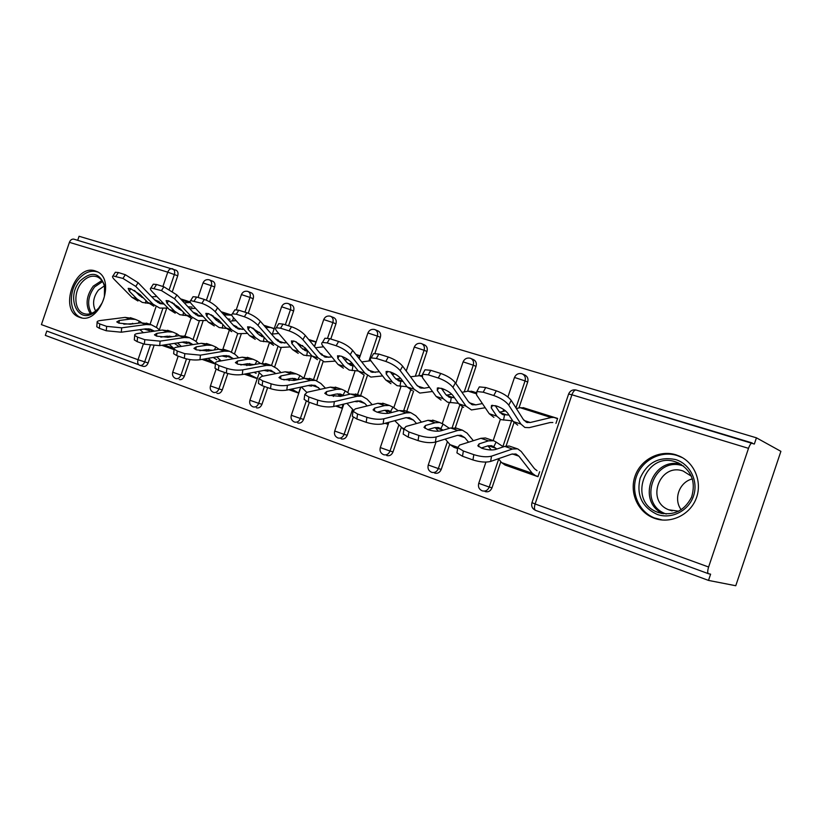 <?xml version="1.0" encoding="UTF-8"?>
<svg xmlns="http://www.w3.org/2000/svg" width="822" height="822" viewBox="0 0 822 822"><rect width="100%" height="100%" fill="white"/><g stroke="black" fill="none" stroke-linecap="round" stroke-linejoin="round"><path stroke-width="1.23" d="M79.549 317.282C99.647 325.728 116.919 278.586 96.369 271.363L95.301 270.972C74.905 263.359 58.465 310.151 79.097 317.117L79.549 317.282M654.672 518.384C670.382 524.025 689.504 515.25 695.977 499.026C702.646 482.874 695.042 463.207 679.815 456.302L676.054 454.843C659.778 449.613 641.047 459.334 635.211 475.63C629.159 491.854 637.214 511.305 653.038 517.757L654.672 518.384M748.503 448.339C749.756 444.897 750.989 443.099 752.202 442.945L575.955 389.998L754.339 444.044L756.435 437.818L780.9 451.35L735.762 585.737L708.513 580.414L710.609 574.167L708.492 573.725C707.413 573.098 707.454 570.858 708.615 567.016L748.503 448.339L571.927 394.776L535.112 503.978L708.615 567.016M138.671 364.701L46.803 331.05L45.333 335.386L708.513 580.414M150.251 345.507L144.682 361.927C143.511 364.66 141.857 365.79 139.699 365.317C137.829 364.454 137.274 362.594 138.024 359.717L41.408 324.618L69.418 242.336C70.384 239.983 71.833 238.914 73.764 239.13L74.124 239.233M77.689 240.312L79.066 236.263L756.435 437.818M526.152 408.585L557.624 418.439L555.949 423.392M539.643 471.746L537.968 476.698L508.993 466.434M189.985 359.584L184.364 376.116C183.183 378.911 181.457 380.052 179.217 379.548M212.764 281.237L212.929 281.309C214.789 282.388 215.343 284.278 214.624 286.991L209.6 301.787M203.157 320.765L196.078 341.623M175.826 270.13L176.134 270.243C177.912 271.281 178.436 273.13 177.727 275.791L172.476 291.245M166.712 308.199L159.345 329.879M153.92 345.846L148.114 362.954C146.953 365.687 145.299 366.807 143.141 366.335L140.028 365.41M231.814 315.114L221.149 311.733M202.037 359.378L215.415 364.054M267.633 387.604L261.971 404.29C260.718 407.209 258.858 408.38 256.402 407.815M291.307 304.849L291.707 304.993C293.721 306.164 294.348 308.158 293.598 310.983L288.573 325.81M281.186 347.614L274.682 366.797M314.518 346.165L315.997 341.808L308.64 339.476M300.092 388.755L298.622 393.111L288.81 389.69M353.275 417.288L347.203 435.239C345.877 438.29 343.863 439.493 341.161 438.856M377.73 330.824L378.202 330.999C380.401 332.283 381.11 334.39 380.339 337.328L374.914 353.357M367.27 375.952L360.498 395.947M387.665 422.6L387.183 424.039L385.066 423.299M449.726 444.27L441.25 469.383C439.832 472.588 437.643 473.821 434.663 473.102M473.051 359.481L473.636 359.707C476.03 361.094 476.832 363.324 476.03 366.386L467.636 391.262M462.334 406.962L454.751 429.403M475.825 392.505L472.999 391.724M454.227 447.312L457.628 448.637M500.824 461.666L492.008 487.806C490.549 491.094 488.258 492.357 485.124 491.587M521.847 373.743L525.135 375.192C527.642 376.661 528.495 378.952 527.683 382.076L518.949 407.959M513.997 422.652L506.105 446.038M401.218 427.697L393.039 451.874C391.673 455.008 389.577 456.231 386.741 455.552M424.193 344.788L424.717 344.993C427.008 346.329 427.769 348.487 426.978 351.487L418.881 375.459M413.589 391.097L406.222 412.88M343.154 404.249L341.818 408.195L335.653 406.047M358.762 358.135L359.604 355.638L355.864 354.457M309.36 402.307L303.565 419.395C302.28 422.374 300.349 423.566 297.77 422.97M333.485 317.528L333.917 317.682C336.023 318.905 336.691 320.96 335.931 323.837L330.783 339.024M325.009 356.09L324.731 356.912M323.159 361.536L316.655 380.74M244.329 374.154L257.245 378.665M274.229 328.564L263.79 325.255M227.828 373.527L222.279 389.885C221.067 392.731 219.279 393.892 216.926 393.358M251.059 292.745L251.419 292.879C253.351 293.999 253.947 295.951 253.207 298.715L248.275 313.264M241.247 333.979L234.517 353.83M161.78 345.322L174.059 349.617M190.17 301.9L180.552 298.859M473.04 391.611L474.51 392.197M454.186 447.435L457.649 448.514L453.734 447.137L450.055 444.651L445.216 439.092M161.975 345.291L162.931 345.6M495.214 405.606L499.18 411.627L502.602 414.545L508.952 415.059M493.909 417.35L489.234 413.713L476.524 394.868L476.842 391.539L483.223 392.197L493.786 395.526L496.283 390.83C503.208 393.296 508.191 396.502 511.222 400.427L523.285 419.415L526.614 422.323L530.282 422.498L551.089 417.525L553.997 417.412L557.532 418.717M512.733 420.864L500.886 419.631L496.786 416.179L491.237 407.866L491.515 405.431L496.457 405.965C501.677 407.866 505.438 410.27 507.739 413.178L513.154 421.511L520.891 424.029L508.756 405.133C505.705 401.218 500.711 398.023 493.786 395.526M517.706 425.128L513.154 421.511M552.846 422.508L550.072 422.549L529.255 427.646L524.878 427.471L520.891 424.029M478.301 388.806L479.329 386.895L485.71 387.522L496.283 390.83M499.56 412.171L505.54 410.866M516.37 408.513L520.141 407.691L524.354 407.979M490.631 461.43C485.874 462.622 479.976 462.118 472.948 459.94L473.821 454.648C480.87 456.827 486.768 457.33 491.525 456.159L490.631 461.43L511.561 454.165L515.928 453.991L518.908 456.179L532.276 473.308L535.625 475.733L538.05 476.472M537.023 470.677L534.506 468.715L521.21 451.494L517.665 448.843L512.466 449.018L491.525 456.159M510.811 446.582L509.137 446.017L504.749 446.397L495.471 449.5C491.905 450.364 487.467 449.973 482.154 448.36L477.808 445.791L479.082 443.88L478.62 446.634M496.848 449.048L493.786 446.747L496.108 442.072L493.755 440.746L488.453 440.859L479.082 443.88M481.271 448.031L487.6 445.956L491.371 445.658L493.786 446.747M487.107 438.558L485.401 437.972L480.932 438.301L459.57 445.072L457.792 447.661L463.361 451.001L462.498 456.251L456.94 452.891L457.248 451.011M496.108 442.072L503.383 446.849M473.821 454.648L463.361 451.001M472.948 459.94L462.498 456.251M487.949 445.843L491.299 449.963M498.43 458.727L501.605 462.622L505.088 465.067L535.184 475.578M675.725 459.59C690.11 464.019 698.638 481.147 693.521 496.015C688.61 510.945 671.43 519.535 657.261 514.449C641.941 507.164 636.238 495.091 640.133 478.229C647.222 462.447 659.09 456.231 675.725 459.59M658.658 512.63C673.382 516.165 684.366 510.986 691.621 497.074C696.008 482 691.662 470.646 678.571 463.002L675.725 461.902C645.517 450.959 627.094 500.834 657.179 512.075L658.658 512.63M678.725 511.202L668.728 509.784C645.414 501.009 659.778 462.478 683.185 471.057L691.425 476.236M682.414 457.659L677.092 455.522C660.939 450.333 642.372 459.96 636.577 476.113C630.577 492.203 638.571 511.49 654.261 517.891L662.44 520.038M681.212 509.774C673.105 499.17 679.373 481.898 692.412 478.918M80.33 280.734C91.427 270.89 99.503 272.493 104.569 285.522C105.997 294.05 103.86 301.859 98.167 308.949L94.427 312.36C77.802 325.193 65.441 296.608 80.33 280.734M104.394 296.444L104.507 286.601C103.377 281.751 100.993 278.524 97.356 276.901C92.085 275.051 86.988 276.798 82.066 282.152C73.22 291.779 74.021 310.202 83.546 313.459C87.276 314.836 91.129 314.158 95.126 311.404L98.578 308.25L102.195 302.794M95.629 311.035C92.187 304.222 93.122 297.235 98.434 290.063L104.343 285.912M97.643 271.99C91.191 269.945 84.985 272.174 79.025 278.679C68.072 290.639 69.058 313.501 80.905 317.528L81.748 317.837M441.342 388.303L445.637 394.334L449.264 397.262L454.494 397.766M441.044 400.067L436.102 396.41L422.477 377.668L422.539 374.267L428.293 374.853L438.27 377.997L440.756 373.445C447.332 375.808 452.213 378.921 455.398 382.816L468.448 401.701L471.982 404.619L475.825 404.876L482.37 403.551M458.399 403.314L447.589 402.205L443.253 398.732L437.294 390.46L437.366 387.963L441.835 388.446C446.798 390.255 450.477 392.608 452.891 395.495L458.727 403.777L466.053 406.171L452.932 387.368C449.737 383.494 444.846 380.37 438.27 377.997M463.567 407.424L458.727 403.777M485.206 407.753L471.448 409.952L466.053 406.171M424.08 371.462L425.015 369.766L430.779 370.321L440.756 373.445M446.336 395.197L451.751 394.2M461.964 392.31L468.119 391.169L472.516 391.539M390.358 371.945L394.93 377.945L398.732 380.884L402.975 381.429M395.927 379.086L400.653 378.336M390.943 383.689L385.765 380.011L371.349 361.403C370.013 359.625 369.951 358.464 371.164 357.919L376.363 358.454L385.806 361.433L388.282 357.025C394.529 359.265 399.317 362.317 402.636 366.17L416.538 384.932L420.268 387.871L424.244 388.2L429.474 387.296M407.003 386.72L397.098 385.703L392.546 382.22L386.227 374L386.124 371.452L390.162 371.883C394.879 373.599 398.495 375.901 401.002 378.757L407.219 386.998L414.154 389.258L400.18 370.578C396.841 366.735 392.053 363.694 385.806 361.433M412.295 390.666L407.219 386.998M432.516 391.478L419.826 393.08L414.154 389.258M444.27 389.381L442.349 389.72M372.777 355.073L373.63 353.563L378.839 354.066L388.282 357.025M416.189 384.46L416.939 385.436M410.497 376.784L421.573 375.459M342.044 356.471L346.822 362.41L350.788 365.358L354.231 365.913M348.117 363.756L352.093 363.232M343.401 368.153L338.017 364.454L322.912 345.99C321.464 344.161 321.32 342.98 322.481 342.445L327.197 342.928L336.136 345.743L338.602 341.479C344.562 343.617 349.247 346.596 352.679 350.408L367.331 369.027L372.325 372.294L379.384 371.77M358.31 371.01L349.196 370.044L344.459 366.55L337.821 358.392L337.534 355.792L341.212 356.183C345.702 357.827 349.247 360.067 351.837 362.903L358.371 371.082L364.958 373.229L350.234 354.683C346.792 350.881 342.086 347.901 336.136 345.743M363.673 374.77L358.371 371.082M382.61 375.931L370.866 377.082L364.958 373.229M395.012 374.051L392.279 374.462M324.166 339.558L324.937 338.222L329.663 338.674L338.602 341.479M366.684 368.205L368.338 369.304L368.256 370.054M361.742 361.927L370.866 360.704M296.218 341.829L301.14 347.644L305.239 350.593L307.942 351.138M302.691 349.155L305.979 348.805M298.222 353.378L292.663 349.679L276.952 331.358C275.401 329.499 275.175 328.297 276.295 327.773L280.579 328.204L289.056 330.886L291.512 326.735C297.184 328.779 301.787 331.698 305.311 335.458L320.621 353.943L325.8 357.221L331.893 356.964M312.113 356.101L303.688 355.166L298.787 351.672L291.872 343.575L291.42 340.935L294.759 341.284L305.178 347.86L312.011 355.977L318.258 358.012L302.876 339.609C299.342 335.849 294.738 332.941 289.056 330.886M319.861 353.008L322.327 354.405L321.916 355.258M317.487 359.676L312.011 355.977M335.273 361.105L324.382 361.886L318.258 358.012M347.829 359.471L344.778 359.861M278.031 324.844L278.73 323.663L283.025 324.084L291.512 326.735M315.473 347.727L323.58 346.802M355.957 354.57L359.533 355.864M252.693 327.937L257.697 333.609L261.91 336.558L263.913 337.051M259.495 335.263L262.156 335.047M255.231 339.332L249.528 335.623L233.284 317.467C231.64 315.566 231.342 314.353 232.4 313.829L236.315 314.22L244.37 316.768L246.805 312.74C252.22 314.703 256.731 317.549 260.348 321.279L276.233 339.599L280.394 342.548L286.796 342.825M268.219 341.942L260.399 341.017L255.354 337.523L248.203 329.488L247.586 326.807L250.628 327.135L260.851 333.568L267.931 341.623L273.88 343.555L257.923 325.307C254.306 321.587 249.785 318.741 244.37 316.768M275.421 338.664L278.555 340.226L277.836 341.12M273.572 345.322L267.931 341.623M290.32 346.935L280.179 347.439L273.88 343.555M302.691 345.569L299.67 345.898M234.198 310.891L234.835 309.843L238.75 310.223L246.805 312.74M271.496 334.143L278.74 333.444M309.442 340.442L315.925 342.024M435.372 442.102C430.512 443.171 424.738 442.668 418.059 440.602L418.85 435.444C425.539 437.499 431.314 438.003 436.184 436.955L435.372 442.102L457.032 435.485L460.895 435.239L464.759 437.643L468.581 442.215M473.359 440.705L467.05 433.102L462.385 430.173L457.844 430.461L436.184 436.955M456.878 428.313L450.559 427.985L440.962 430.81C437.314 431.581 432.968 431.201 427.913 429.659L423.988 427.348L425.457 425.488L425.015 428.313M442.935 430.225L440.818 428.642L443.13 424.111L439.749 422.508L435.136 422.744L425.457 425.488M427.789 429.618L434.355 427.717L438.28 427.512L440.818 428.642M434.437 420.71L428.015 420.319L405.976 426.474L403.951 428.981L408.976 431.992L408.195 437.129L403.181 434.088L403.438 432.413M443.13 424.111L449.398 428.324M418.85 435.444L408.976 431.992M418.059 440.602L408.195 437.129M442.832 430.142L435.167 427.522L438.352 431.19M383.134 423.823C378.192 424.789 372.541 424.286 366.191 422.323L366.9 417.299C373.26 419.241 378.911 419.744 383.864 418.799L383.134 423.823L405.421 417.802L409.418 417.648L413.466 420.093L416.528 423.525M421.46 422.148L415.747 415.685L410.856 412.716L406.16 412.891L383.864 418.799M405.801 411L399.245 410.548L389.381 413.117C385.672 413.815 381.408 413.435 376.599 411.976L373.054 409.88L374.698 408.082L374.287 410.949M391.96 412.449L390.625 411.483L392.926 407.085L389.402 405.452L384.645 405.585L374.698 408.082M385.138 410.209L388.046 413.363M377.206 412.171L383.936 410.445L387.984 410.322L390.625 411.483M384.532 403.797L377.894 403.294L355.279 408.883L353.018 411.298L357.56 414.031L356.861 419.035L352.319 416.281L352.525 414.802M392.926 407.085L398.331 410.784M366.9 417.299L357.56 414.031M366.191 422.323L356.861 419.035M406.027 417.658L403.859 418.223M394.766 420.679L403.849 429.659M357.693 400.838L357.313 401.763L354.642 401.496M333.681 406.52C328.666 407.383 323.138 406.89 317.087 405.03L317.734 400.108C323.786 401.958 329.324 402.461 334.338 401.619L333.681 406.52L356.491 401.054L360.611 400.972L364.824 403.438L367.167 405.945M372.232 404.691L367.085 399.163L361.999 396.163L357.159 396.245L334.338 401.619M357.354 394.591L350.614 394.026L340.503 396.358L327.988 395.218L324.772 393.306L326.581 391.58L326.2 394.468M343.637 395.639L343 395.197L345.281 390.933L341.633 389.258L336.753 389.309L326.581 391.58M337.667 393.83L340.205 396.43M329.293 395.618L336.106 394.067L340.267 394.015L343 395.197M337.164 387.748L330.341 387.131L307.253 392.217L304.757 394.539L308.877 397.016L308.24 401.917L304.13 399.41L304.304 398.095M345.281 390.933L349.967 394.17M379.805 412.839L378.808 411.76M317.734 400.108L308.877 397.016M317.087 405.03L308.24 401.917M346.884 403.355L353.172 409.88M385.323 423.227L387.244 423.833M311.672 384.922L311.538 386.124L308.116 385.559M286.796 390.111C281.73 390.892 276.305 390.399 270.541 388.631L271.116 383.823C276.891 385.59 282.316 386.083 287.392 385.323L286.796 390.111L310.058 385.148L315.021 385.343L320.303 389.34M325.481 388.21L320.868 383.473L315.607 380.442L310.665 380.452L287.392 385.323M311.353 379.004L304.438 378.336L294.132 380.452L281.874 379.322L278.946 377.586L280.908 375.921L280.559 378.798M292.55 378.295L294.677 380.35M283.867 379.898L290.68 378.51L294.934 378.531L297.728 379.723M297.759 379.713L300.02 375.582L296.259 373.887L291.265 373.856L280.908 375.921M292.159 372.5L285.172 371.791L261.684 376.404L258.971 378.634L262.721 380.894L262.146 385.672L258.406 383.401L258.55 382.23M300.02 375.582L304.078 378.408M333.485 396.44L332.078 394.981M271.116 383.823L262.721 380.894M270.541 388.631L262.146 385.672M301.366 386.998L306.729 392.341M336.65 405.811L341.88 408M267.869 369.828L268.013 371.236L263.985 370.393M242.285 374.544C237.168 375.243 231.855 374.75 226.348 373.065L226.872 368.369C232.39 370.044 237.702 370.537 242.819 369.859L242.285 374.544L265.917 370.023L270.983 370.301L275.75 373.64M281.032 372.602L276.922 368.554L271.507 365.502L266.462 365.43L242.819 369.859M267.602 364.177L260.543 363.416L250.083 365.348L238.051 364.218L235.38 362.625L237.507 361.033L237.178 363.879M249.621 363.53L251.378 365.112M240.754 364.937L247.484 363.714L254.019 364.619M255.015 364.434L256.947 360.981L253.094 359.265L248.008 359.163L237.507 361.033M249.333 357.991L242.213 357.19L218.385 361.372C216.001 361.824 215.035 362.543 215.477 363.519L218.888 365.574L218.375 370.26L214.974 368.184L215.087 367.146M256.947 360.981L260.471 363.437M289.2 380.678L287.638 379.127M226.872 368.369L218.888 365.574M226.348 373.065L218.375 370.26M258.067 371.523L262.896 376.157M291.543 389.104L298.684 392.916M211.305 314.764L216.32 320.241L221.981 323.57M218.344 321.998L220.45 321.895M214.285 325.944L208.449 322.245L191.742 304.243C190.005 302.321 189.646 301.099 190.653 300.575L201.893 303.359L204.318 299.444C209.487 301.325 213.915 304.099 217.594 307.788L233.982 325.944L238.257 328.892L243.898 329.334M226.471 328.461L219.166 327.536L213.997 324.043L206.641 316.08L205.86 313.377L208.654 313.675L218.683 319.964L225.978 327.957L231.64 329.797L215.189 311.702C211.501 308.024 207.072 305.25 201.893 303.359M233.191 325.07L236.88 326.735L235.852 327.618M231.763 331.656L225.978 327.957M247.545 333.413L238.103 333.691L231.64 329.797M259.547 332.283L256.752 332.55M192.492 297.626L193.067 296.701L196.643 297.04L204.318 299.444M253.186 328.502L253.751 328.451M265.64 327.382L270.459 327.475L274.158 328.759M229.646 321.145L236.109 320.621M226.153 355.474L226.564 357.056L222.063 355.957M199.962 359.738C194.824 360.365 189.615 359.872 184.344 358.269L184.816 353.676L200.445 355.155L199.962 359.738L223.903 355.638L229.061 355.977L233.356 358.752M238.709 357.806L235.082 354.344L229.533 351.282L224.406 351.138L200.445 355.155M225.947 350.069L218.765 349.227L208.161 350.973L196.376 349.853L193.93 348.394L196.191 346.863L195.903 349.679M208.726 349.473L210.134 350.645M199.787 350.696L206.353 349.627L212.323 350.285M214.275 349.967L215.919 347.069L211.994 345.332L206.825 345.168L196.191 346.863M208.531 344.161L201.308 343.298L177.203 347.079C174.726 347.5 173.689 348.189 174.11 349.134L177.223 351.015L176.761 355.597L173.648 353.696L173.74 352.782M215.919 347.069L218.981 349.196M246.867 365.585L245.316 364.105M184.816 353.676L177.223 351.015M184.344 358.269L176.761 355.597M216.813 356.851L221.159 360.889M248.747 373.311L250.731 375.181L257.307 378.48M256.125 373.373L254.06 372.294M171.921 302.27L176.884 307.5L181.96 310.654M179.114 309.349L180.706 309.329M175.24 313.182L169.291 309.483L152.183 291.646C150.354 289.704 149.933 288.471 150.899 287.957L161.472 290.587L163.866 286.786L176.905 294.954L193.725 312.935L198.092 315.884L203.065 316.439M186.697 315.617L179.843 314.692L174.572 311.209L167.041 303.308L166.116 300.585L168.664 300.852L178.518 307.017L186.008 314.929L191.403 316.686L174.521 298.756L161.472 290.587M192.985 312.144L197.157 313.87L195.831 314.734M191.906 318.638L186.008 314.929M206.815 320.477L197.999 320.58L191.403 316.686M218.313 319.573L215.888 319.768M152.769 284.998L153.293 284.176L156.56 284.494L163.866 286.786M212.21 315.751L213.032 315.689M223.985 314.867L231.835 315.175M189.779 308.712L195.544 308.332M229.985 319.224L227.612 318.885M186.368 341.808L187.046 343.545L182.165 342.188M159.684 345.641L144.364 344.182L144.785 339.681L160.115 341.151L159.684 345.641L183.881 341.931L189.111 342.322L192.965 344.603M198.379 343.75L195.184 340.801L189.533 337.729L184.334 337.523L160.115 341.151M186.234 336.609L178.949 335.705L168.243 337.277L156.673 336.167L154.433 334.831L156.827 333.372L156.56 336.126M169.733 336.095L170.812 336.907M160.845 337.123L167.143 336.198L172.507 336.65M175.394 336.229L176.802 333.804L172.795 332.057L167.565 331.831L156.827 333.372M169.63 330.978L162.304 330.043L137.973 333.465C135.414 333.866 134.325 334.513 134.705 335.438L137.562 337.164L137.151 341.644L134.294 339.897L134.376 339.085M176.802 333.804L179.453 335.633M216.772 359.738L213.217 357.467M206.384 351.148L204.976 349.853M144.785 339.681L137.562 337.164M144.364 344.182L137.151 341.644M177.47 342.908L181.364 346.432M207.956 358.371L215.436 363.941M143.727 298.263L139.247 295.334L134.418 290.392M141.651 297.266L142.792 297.297M137.952 300.996L131.9 297.307L114.453 279.644C112.552 277.672 112.059 276.428 112.984 275.925L122.951 278.422L125.334 274.723L138.127 282.717L155.327 300.533L159.776 303.462L164.133 304.109M148.761 303.349L142.319 302.424L136.955 298.951L129.26 291.132L128.191 288.378L130.544 288.635L140.213 294.666L147.868 302.506L153.015 304.181L135.764 286.426L122.951 278.422M154.659 299.845L159.232 301.602L157.629 302.414M153.878 306.205L147.868 302.506M167.976 308.116L159.725 308.075L153.015 304.181M192.081 307.089L187.991 306.801M178.888 307.397L176.915 307.531M114.885 272.976L115.357 272.246L118.368 272.534L125.334 274.723M173.144 303.544L174.048 303.493M184.292 302.856L190.447 302.537M151.731 296.814L156.868 296.537M148.392 328.769L149.337 330.639L144.138 329.067M121.307 332.211L106.274 330.763L106.654 326.365L121.687 327.824L121.307 332.211L145.7 328.851L150.179 329.067L154.402 331.153M159.91 330.382L157.115 327.875L151.361 324.793L146.1 324.536L121.687 327.824M148.34 323.776L140.973 322.799L130.174 324.228L118.82 323.118L116.765 321.895L119.282 320.488L119.046 323.19M132.506 323.323L133.236 323.817M138.26 323.159L139.442 321.145L135.383 319.378L130.102 319.1L119.282 320.488M132.476 318.402L125.078 317.395L100.561 320.488C97.931 320.857 96.791 321.484 97.14 322.368L99.76 323.95L99.39 328.338L96.77 326.745L96.832 326.015M139.442 321.145L141.754 322.717M179.278 346.761L174.377 343.391M167.667 337.359L166.476 336.29M106.654 326.365L99.76 323.95M106.274 330.763L99.39 328.338M123.793 324.156L134.418 323.663M139.915 329.653L143.388 332.705M169.055 344.202L174.007 348.62M708.328 573.664L535.667 510.4C534.259 509.671 534.074 507.534 535.112 503.978L531.988 502.632M535.451 510.318C532.276 508.767 531.115 506.239 531.957 502.745L568.66 393.913C570.129 390.727 572.564 389.423 575.955 389.998C574.465 390.029 573.119 391.621 571.927 394.776L568.608 394.057M148.114 362.954L138.024 359.717L143.418 343.853M149.984 324.536L155.975 306.883M162.91 286.477L167.77 272.164L69.418 242.336M177.727 275.791L167.77 272.164C168.787 269.657 170.236 268.496 172.117 268.681L172.795 268.907C174.572 269.945 175.107 271.794 174.387 274.466L169.353 289.272M527.683 382.076L525.053 380.905L515.949 407.866M511.644 420.648L502.879 446.603M498.687 459.036L489.224 487.056L492.008 487.806M482.319 490.857C485.463 491.628 487.765 490.364 489.224 487.056L478.753 483.315M507.904 396.975L514.49 377.462L525.053 380.905C525.864 377.76 525.011 375.459 522.504 374L521.549 373.65C518.261 373.106 515.908 374.37 514.49 377.462L514.438 377.606M476.03 366.386L473.267 365.184L464.245 391.889M459.786 405.071L452.172 427.635M447.435 441.64L438.342 468.581L441.25 469.383M426.978 351.487L424.09 350.264L415.387 376.014M410.651 390.008L403.777 410.342M398.804 425.066L390.018 451.031L393.039 451.874M380.339 337.328L377.349 336.075L368.924 360.961M364.187 374.945L357.005 396.194M352.576 409.264L344.089 434.345L347.203 435.239M335.931 323.837L332.848 322.563L327.567 338.161M320.005 360.498L313.336 380.175M306.257 401.085L300.369 418.47L303.565 419.395M293.598 310.983L290.443 309.688L285.326 324.793M277.887 346.74L271.537 365.461L265.598 363.499M264.417 386.474L258.704 403.335L261.971 404.29M253.207 298.715L249.98 297.41L244.977 312.165M239.469 328.42L239.202 329.18M237.712 333.588L231.485 351.939M224.54 372.428L218.95 388.898L222.279 389.885M214.624 286.991L211.336 285.686L206.404 300.215M199.407 320.827L193.149 339.25M186.481 358.906L180.984 375.109L184.364 376.116M162.848 308.425L156.437 327.3M431.735 472.321C434.725 473.04 436.924 471.797 438.342 468.581L428.262 464.985M455.82 383.422L463.105 361.865L473.267 365.184C474.068 362.112 473.267 359.872 470.862 358.474L469.958 358.156C466.773 357.621 464.481 358.865 463.105 361.865L463.063 361.988M470.276 358.248L473.636 359.707M383.699 454.72C386.546 455.398 388.652 454.176 390.018 451.031L380.319 447.579M406.212 370.999L414.309 347.059L424.09 350.264C424.882 347.254 424.121 345.076 421.83 343.74L420.977 343.442C417.874 342.928 415.644 344.13 414.309 347.059L414.278 347.172M421.296 343.545L424.717 344.993M338.037 437.992C340.74 438.629 342.753 437.417 344.089 434.345L334.718 431.036M359.204 358.7L367.907 332.972L377.349 336.075C378.12 333.126 377.411 331.009 375.212 329.735L374.4 329.447C371.369 328.944 369.212 330.125 367.907 332.972L367.876 333.074M374.729 329.55L378.202 330.999M294.553 422.056C297.132 422.662 299.074 421.46 300.369 418.47L291.307 415.274M314.559 346.627L323.724 319.563L332.848 322.563C333.609 319.676 332.941 317.621 330.834 316.398L330.054 316.131C327.094 315.638 324.988 316.778 323.724 319.563L323.693 319.655M330.403 316.234L333.917 317.682M253.114 406.88C255.58 407.445 257.44 406.263 258.704 403.335L249.919 400.252M272.359 334.061L281.607 306.781L290.443 309.688C291.193 306.863 290.567 304.859 288.543 303.688L287.792 303.431C284.905 302.948 282.84 304.068 281.607 306.781L281.586 306.863M288.152 303.534L291.707 304.993M213.576 392.392C215.929 392.926 217.727 391.755 218.95 388.898L210.432 385.919M236.294 309.688L241.421 294.584L249.98 297.41C250.72 294.636 250.124 292.683 248.193 291.563L247.473 291.317C244.637 290.844 242.624 291.933 241.421 294.584L241.391 294.656M247.833 291.43L251.419 292.879M175.816 378.552C178.066 379.055 179.782 377.904 180.984 375.109L172.712 372.222M198.081 297.492L203.024 282.932L211.336 285.686C212.066 282.963 211.501 281.062 209.651 279.973L208.952 279.747C206.168 279.285 204.195 280.343 203.024 282.932L203.003 282.994M209.312 279.86L212.929 281.309M500.002 412.706L506.989 414.966M489.234 413.713L496.786 416.179M524.087 420.494L530.282 422.498M520.141 407.691L551.089 417.525M511.222 400.427L508.756 405.133M485.71 387.522L483.223 392.197M492.625 405.256L491.237 407.866M503.537 420.073L504.533 414.925M518.908 456.179L512.332 453.929M512.466 449.018L504.749 446.397M495.748 448.257L488.381 445.73M488.453 440.859L480.932 438.301M532.276 473.308L501.605 462.622M683.647 466.105L683.195 465.951C653.85 455.337 636.69 504.03 666.252 514.017M663.272 513.76C635.776 501.882 652.432 455.974 681.191 464.399M90.348 313.737C85.221 305.085 86.197 295.889 93.266 286.128L101.866 280.528M102.575 281.586L94.592 286.929C87.851 296.167 86.844 304.972 91.571 313.336M446.521 395.403L453.775 397.745M436.102 396.41L443.253 398.732M469.3 402.77L475.825 404.876M468.119 391.169L475.887 393.635M455.398 382.816L452.932 387.368M430.779 370.321L428.293 374.853M438.743 387.809L437.294 390.46M450.364 402.708L451.278 397.684M396.029 379.065L402.914 381.295M385.765 380.011L392.546 382.22M417.442 385.991L424.244 388.2M418.747 375.479L421.768 376.445M402.636 366.17L400.18 370.578M378.839 354.066L376.363 358.454M387.727 371.328L386.227 374M399.975 386.248L400.817 381.336M348.538 363.704L353.84 365.42M338.017 364.454L344.459 366.55M368.287 370.095L375.335 372.376M352.679 350.408L350.234 354.683M329.663 338.674L327.197 342.928M339.352 355.731L337.821 358.392M352.155 370.63L352.936 365.831M303.41 349.103L307.284 350.357M292.663 349.679L298.787 351.672M322.132 355.155L328.882 357.344M305.311 335.458L302.876 339.609M283.025 324.084L280.579 328.204M293.423 340.935L291.872 343.575M306.719 355.782L307.449 351.097M260.451 335.212L263.03 336.044M249.528 335.623L255.354 337.523M278.278 340.976L284.7 343.051M260.348 321.279L257.923 325.307M238.75 310.223L236.315 314.22M249.765 326.889L248.203 329.488M263.492 341.664L264.139 337.297M464.759 437.643L457.833 435.28M457.844 430.461L450.559 427.985M435.136 422.744L428.015 420.319M457.607 447.281L450.055 444.651M413.466 420.093L406.243 417.617M406.16 412.891L399.245 410.548M391.488 412.572L385.405 410.486M384.645 405.585L377.894 403.294M403.756 428.519L401.126 427.594M364.824 403.438L357.755 401.023M357.159 396.245L350.614 394.026M342.671 395.865L338.171 394.324M336.753 389.309L330.341 387.131M318.617 387.635L311.908 385.333M310.665 380.452L304.438 378.336M296.341 380L293.29 378.963M291.265 373.856L285.172 371.791M338.9 407.044L335.89 405.986M274.692 372.592L268.301 370.403M266.462 365.43L260.543 363.416M252.313 364.937L250.576 364.341M248.008 359.163L242.213 357.19M292.026 389.577L290.998 389.217M295.673 391.95L289.046 389.638M219.536 321.967L220.923 322.419M208.449 322.245L213.997 324.043M236.52 327.464L242.644 329.447M264.982 326.632L266.975 327.259M217.594 307.788L215.189 311.702M196.643 297.04L194.228 300.934M208.202 313.542L206.641 316.08M222.32 328.214L222.834 324.505M232.862 358.279L226.78 356.193M224.406 351.138L218.765 349.227M210.432 350.604L209.877 350.408M206.825 345.168L201.308 343.298M250.731 375.181L246.549 373.722M254.471 377.565L244.566 374.102M169.291 309.483L174.572 311.209M196.705 314.59L202.541 316.47M222.382 313.09L227.201 314.62M176.905 294.954L174.521 298.756M156.56 284.494L154.166 288.286M168.592 300.831L167.041 303.308M183.049 315.391L183.46 312.247M192.934 344.613L187.18 342.64M184.334 337.523L178.949 335.705M167.565 331.831L162.304 330.043M211.316 361.444L204.288 358.998M215.148 363.838L202.284 359.337M131.9 297.307L136.955 298.951M158.708 302.291L164.051 304.017M181.816 300.205L189.204 302.547M138.127 282.717L135.764 286.426M118.368 272.534L115.984 276.223M130.801 288.717L129.26 291.132M145.566 303.143L145.895 300.482M153.848 331.235L149.388 329.714M146.1 324.536L140.973 322.799M130.102 319.1L125.078 317.395M173.668 348.323L164.051 344.973M174.069 349.494L162.026 345.281M659.47 519.648L653.038 517.757M176.134 270.243L73.764 239.13M503.67 409.49L503.023 411.421M500.321 419.436L493.19 440.551M490.385 448.843L490.035 449.911M485.925 462.087L478.723 483.408C477.901 486.809 479.021 489.265 482.093 490.775M449.336 402.636L442.277 423.515M436.071 441.887L428.241 465.077C427.44 468.376 428.519 470.77 431.499 472.239M401.054 386.268L393.789 407.743M388.878 422.272L380.288 447.661C379.507 450.877 380.565 453.199 383.463 454.628M355.135 370.712L347.685 392.711M343.843 404.085L334.698 431.098C333.938 434.232 334.965 436.492 337.78 437.9M311.374 356.018L303.842 378.264M300.842 387.111L291.286 415.336C290.546 418.377 291.543 420.587 294.297 421.963M269.328 343L262.485 363.201M259.269 372.685L249.909 400.304C249.179 403.273 250.165 405.431 252.857 406.777M233.551 317.765L232.482 320.919M229.215 330.567L222.896 349.175M219.464 359.317L218.786 361.31M216.094 369.222L210.422 385.97C209.713 388.857 210.679 390.974 213.309 392.289M194.711 307.438L194.372 308.404M191.012 318.33L184.498 337.503M178.189 356.101L172.702 372.263C172.014 375.089 172.959 377.154 175.538 378.449M80.587 317.6L79.097 317.117M502.201 414.37L503.598 414.822M526.214 422.148L527.58 422.6M523.131 407.62L553.997 417.412M479.329 386.895L476.842 391.539M516.822 448.617L509.137 446.017M492.902 440.51L485.401 437.972M457.792 447.661L456.94 452.891M661.926 513.524L657.179 512.075M668.728 509.784L672.149 510.873M104.507 286.601L104.569 285.522M84.707 313.84L83.546 313.459M95.126 311.404L94.427 312.36M448.833 397.088L450.302 397.56M471.571 404.445L473.01 404.917M471.232 391.159L475.804 392.608M425.015 369.766L422.539 374.267M398.29 380.709L399.811 381.203M419.826 387.686L421.326 388.169M373.63 353.563L371.164 357.919M350.326 365.163L351.908 365.677M370.773 371.791L372.325 372.294M368.338 369.304L368.225 370.023M324.937 338.222L322.481 342.445M304.767 350.408L306.38 350.932M324.197 356.697L325.8 357.221M322.327 354.405L322.214 355.104M278.73 323.663L276.295 327.773M261.427 336.362L263.081 336.897M279.912 342.353L281.556 342.887M308.764 339.62L312.072 340.678M278.555 340.226L278.463 340.853M234.835 309.843L232.4 313.829M462.385 430.173L455.121 427.717M439.749 422.508L432.649 420.104M403.951 428.981L403.181 434.088M410.856 412.716L403.972 410.384M389.402 405.452L382.672 403.17M353.018 411.298L352.319 416.281M361.999 396.163L355.464 393.944M341.633 389.258L335.242 387.1M357.745 400.961L357.313 401.763M304.757 394.539L304.13 399.41M315.607 380.442L309.401 378.346M296.259 373.887L290.187 371.832M311.928 385.395L311.538 386.124M258.971 378.634L258.406 383.401M253.094 359.265L247.309 357.303M268.362 370.588L268.013 371.236M215.477 363.519L214.974 368.184M220.142 322.995L221.837 323.539M237.764 328.697L239.438 329.242M263.913 325.399L270.459 327.475M236.88 326.735L236.808 327.29M193.067 296.701L190.653 300.575M229.533 351.282L223.903 349.371M211.994 345.332L206.476 343.473M226.882 356.491L226.564 357.056M174.11 349.134L173.648 353.696M180.789 310.243L181.919 310.603M197.588 315.679L199.304 316.234M221.282 311.877L230.746 314.877M153.293 284.176L150.899 287.957M189.533 337.729L184.159 335.91M172.795 332.057L167.534 330.28M187.344 343.031L187.046 343.545M134.705 335.438L134.294 339.897M159.263 303.267L160.999 303.832M180.686 298.992L190.211 302.013M115.357 272.246L112.984 275.925M151.361 324.793L146.244 323.056M135.383 319.378L130.359 317.682M97.14 322.368L96.77 326.745"/></g></svg>
